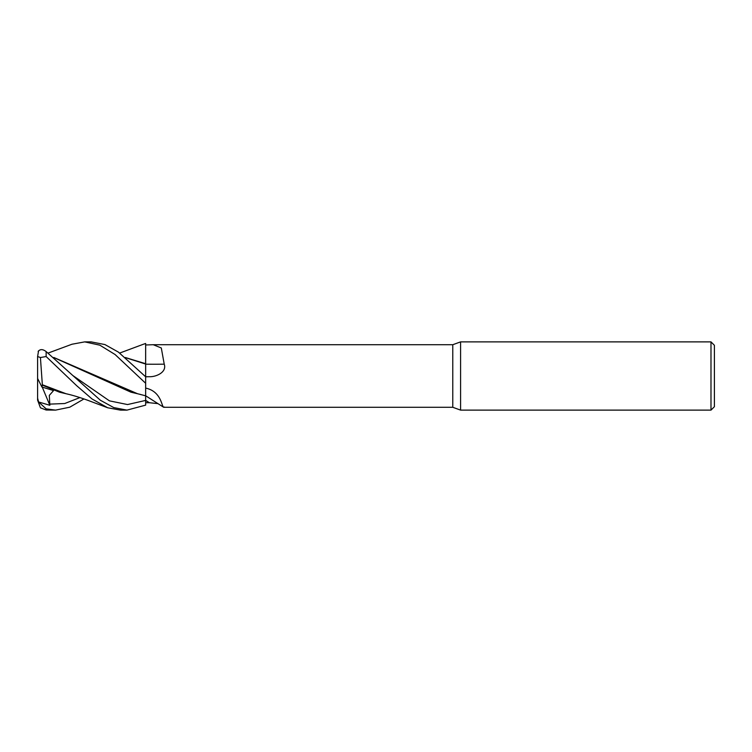 <?xml version="1.0" encoding="UTF-8"?>
<svg xmlns="http://www.w3.org/2000/svg" width="752" height="752" viewBox="0 0 752 752"><rect width="100%" height="100%" fill="white"/><g stroke="black" fill="none" stroke-linecap="round" stroke-linejoin="round"><path stroke-width="1.13" d="M145.653 346.249L145.662 359.578L145.662 344.971L153.258 344.717L452.779 344.717L460.591 341.878L710.988 341.878L714.4 345.29L714.4 406.71L710.988 410.122L460.591 410.122L452.779 407.283L452.779 344.717M53.815 357.482L137.503 393.719L145.644 395.815L145.662 383.351L145.662 405.121L145.662 400.402L145.662 405.121L126.966 410.122L120.611 410.122M153.258 344.717L161.304 347.979L164.227 364.175C167.047 372.061 156.35 377.006 149.328 376.714L145.662 376.799L118.431 352.124L104.951 344.576L91.133 341.878M145.662 376.837L145.662 359.578M145.634 363.714L145.653 346.211L145.662 363.724L125.264 357.491M460.591 410.122L460.591 341.878M710.988 410.122L710.988 341.878M452.779 407.283L163.682 407.283L145.662 395.787M145.662 388.088C162.789 391.801 161.436 409.144 164.227 406.992M149.328 376.714A572.968 197.043 -164.1 0 1 145.662 376.714L145.644 395.552M145.662 363.855L145.662 364.184A577.433 198.575 -164.1 0 0 164.227 364.175M145.662 402.687L145.662 400.365A572.968 546.732 -59 0 1 149.328 402.724L145.662 402.687M158.033 403.636L149.328 402.724M145.634 364.043L125.452 357.651M143.134 344.331L145.662 343.485L145.653 346.211M48.184 353.045L71.966 344.237L84.722 341.878L91.255 341.878M84.722 341.878L99.847 345.177L115.094 354.53L145.662 383.285M83.942 398.955L69.786 407.189L55.535 410.122L46.135 410.009L46.135 408.844L38.568 401.963L49.848 405.281L49.303 395.392L53.552 390.589L41.905 387.007L42.356 385.118L59.511 392.187L69.222 394.48M55.535 410.122L46.135 408.844M126.966 410.122L113.768 407.593L100.345 400.233L46.135 351.56C42.77 349.041 40.1 349.013 38.136 351.457M107.677 407.763L88.539 400.581C79.938 397.423 72.418 395.138 65.997 393.719L42.347 384.742L40.42 357.538L46.135 356.542L76.666 385.691L92.064 398.983L107.677 407.763L120.47 410.122M37.6 400.12L40.42 407.8L46.135 410.009M42.356 385.118L42.347 384.592M54.012 357.642L130.98 392.187L140.615 394.471M38.568 350.808L37.6 356.523L40.42 357.538M41.905 387.007L37.6 378.472L37.6 356.486M49.848 405.281L42.253 387.12M38.568 401.963L37.6 398.137L37.6 378.472M37.6 400.083L37.6 398.137M144.657 375.803L145.662 376.639M46.135 356.542L46.135 351.56M49.604 404.125L64.738 403.523L79.881 397.592M73.217 375.803L109.435 400.854L127.539 404.557L145.653 400.412M143.406 344.237L119.709 353.055"/></g></svg>
